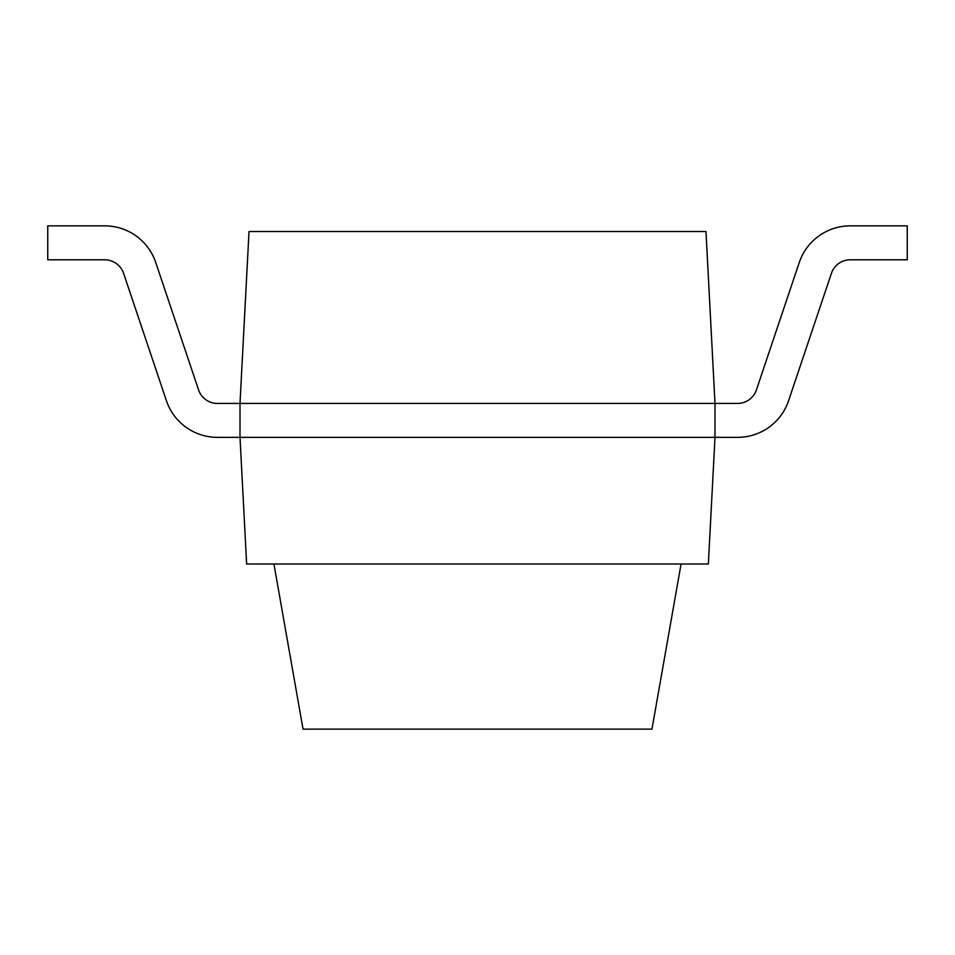 <?xml version="1.0" encoding="UTF-8"?>
<svg xmlns="http://www.w3.org/2000/svg" width="955" height="955" viewBox="0 0 955 955"><rect width="100%" height="100%" fill="white"/><g stroke="black" fill="none" stroke-linecap="round" stroke-linejoin="round"><path stroke-width="1.43" d="M681.07 564.011L651.955 729.131L303.045 729.131L273.93 564.011M249.016 231.528L705.984 231.528L714.997 403.428L240.003 403.428L240.003 437.354L714.997 437.354L714.997 403.428L737.606 403.428A19.84 19.84 0 0 0 756.42 389.903L799.263 262.506A53.767 53.767 0 0 1 850.237 225.869L907.25 225.869L907.25 259.796L850.237 259.796A19.84 19.84 0 0 0 831.423 273.321L788.579 400.718A53.767 53.767 0 0 1 737.606 437.354L714.997 437.354L708.359 564.011L246.641 564.011L240.003 437.354L217.394 437.354A53.767 53.767 0 0 1 166.421 400.718L123.577 273.321A19.84 19.84 0 0 0 104.764 259.796L47.75 259.796L47.75 225.869L104.764 225.869A53.767 53.767 0 0 1 155.737 262.506L198.58 389.903A19.84 19.84 0 0 0 217.394 403.428L240.003 403.428L249.016 231.528"/></g></svg>
